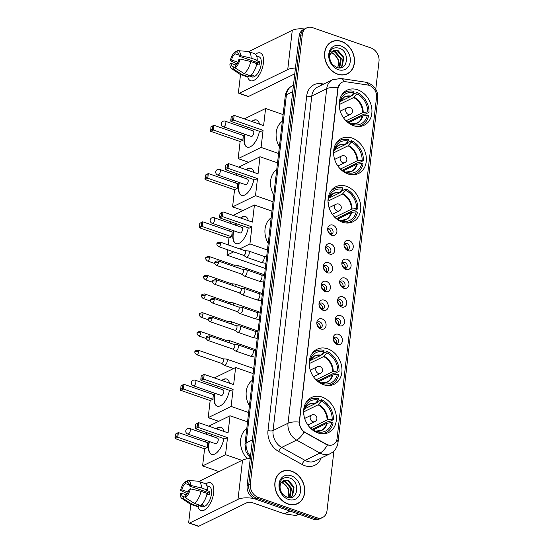 <?xml version="1.0" encoding="UTF-8"?>
<svg xmlns="http://www.w3.org/2000/svg" width="554" height="554" viewBox="0 0 554 554"><rect width="100%" height="100%" fill="white"/><g stroke="black" fill="none" stroke-linecap="round" stroke-linejoin="round"><path stroke-width="0.83" d="M322.082 397.079A19.501 15.554 63.9 0 0 311.438 397.495A19.501 15.554 63.9 0 0 303.98 415.645A19.501 15.554 63.9 0 0 317.934 432.951A19.501 15.554 63.9 0 0 328.577 432.536A19.501 15.554 63.9 0 0 336.036 414.385A19.501 15.554 63.9 0 0 322.082 397.079M352.053 138.05A19.501 15.554 63.9 0 0 341.409 138.472A19.501 15.554 63.9 0 0 333.951 156.616A19.501 15.554 63.9 0 0 347.905 173.928A19.501 15.554 63.9 0 0 358.549 173.506A19.501 15.554 63.9 0 0 366.007 155.362A19.501 15.554 63.9 0 0 352.053 138.05M346.472 186.31A19.501 15.554 63.9 0 0 335.828 186.733A19.501 15.554 63.9 0 0 328.37 204.876A19.501 15.554 63.9 0 0 342.324 222.182A19.501 15.554 63.9 0 0 352.967 221.766A19.501 15.554 63.9 0 0 360.419 203.616A19.501 15.554 63.9 0 0 346.472 186.31M327.67 348.819A19.501 15.554 63.9 0 0 317.02 349.242A19.501 15.554 63.9 0 0 309.568 367.385A19.501 15.554 63.9 0 0 323.515 384.691A19.501 15.554 63.9 0 0 334.166 384.275A19.501 15.554 63.9 0 0 341.617 366.125A19.501 15.554 63.9 0 0 327.67 348.819M357.642 89.796A19.501 15.554 63.9 0 0 346.991 90.212A19.501 15.554 63.9 0 0 339.54 108.362A19.501 15.554 63.9 0 0 353.487 125.668A19.501 15.554 63.9 0 0 364.137 125.246A19.501 15.554 63.9 0 0 371.589 107.102A19.501 15.554 63.9 0 0 357.642 89.796M331.707 235.291A5.519 4.404 -116.1 0 1 330.634 234.764A5.519 4.404 -116.1 0 1 327.684 228.726A5.519 4.404 -116.1 0 1 332.885 225.139A5.519 4.404 -116.1 0 1 336.901 231.814A5.519 4.404 -116.1 0 1 331.707 235.291M329.914 234.217A3.31 2.638 63.9 0 0 329.949 234.231A3.31 2.638 63.9 0 0 331.756 234.162A3.31 2.638 63.9 0 0 333.023 231.08A3.31 2.638 63.9 0 0 330.655 228.144A3.31 2.638 63.9 0 0 328.847 228.213A3.31 2.638 63.9 0 0 327.67 229.64M329.54 254.037A5.519 4.404 -116.1 0 1 328.467 253.517A5.519 4.404 -116.1 0 1 325.517 247.479A5.519 4.404 -116.1 0 1 330.717 243.885A5.519 4.404 -116.1 0 1 334.727 250.56A5.519 4.404 -116.1 0 1 329.54 254.037M327.739 252.97A3.31 2.638 63.9 0 0 327.781 252.984A3.31 2.638 63.9 0 0 329.588 252.908A3.31 2.638 63.9 0 0 330.856 249.826A3.31 2.638 63.9 0 0 328.487 246.89A3.31 2.638 63.9 0 0 326.68 246.959A3.31 2.638 63.9 0 0 325.496 248.386M327.372 272.783A5.519 4.404 -116.1 0 1 326.299 272.263A5.519 4.404 -116.1 0 1 323.342 266.225A5.519 4.404 -116.1 0 1 328.543 262.631A5.519 4.404 -116.1 0 1 332.559 269.306A5.519 4.404 -116.1 0 1 327.372 272.783M325.572 271.716A3.31 2.638 63.9 0 0 325.613 271.73A3.31 2.638 63.9 0 0 327.421 271.661A3.31 2.638 63.9 0 0 328.688 268.579A3.31 2.638 63.9 0 0 326.32 265.636A3.31 2.638 63.9 0 0 324.506 265.712A3.31 2.638 63.9 0 0 323.328 267.132M325.198 291.536A5.519 4.404 -116.1 0 1 324.132 291.009A5.519 4.404 -116.1 0 1 321.175 284.978A5.519 4.404 -116.1 0 1 326.375 281.384A5.519 4.404 -116.1 0 1 330.392 288.059A5.519 4.404 -116.1 0 1 325.198 291.536M323.404 290.462A3.31 2.638 63.9 0 0 323.439 290.476A3.31 2.638 63.9 0 0 325.253 290.407A3.31 2.638 63.9 0 0 326.514 287.325A3.31 2.638 63.9 0 0 324.145 284.389A3.31 2.638 63.9 0 0 322.338 284.458A3.31 2.638 63.9 0 0 321.161 285.885M323.03 310.282A5.519 4.404 -116.1 0 1 321.957 309.762A5.519 4.404 -116.1 0 1 319.007 303.724A5.519 4.404 -116.1 0 1 324.208 300.13A5.519 4.404 -116.1 0 1 328.224 306.805A5.519 4.404 -116.1 0 1 323.03 310.282M321.237 309.215A3.31 2.638 63.9 0 0 321.272 309.229A3.31 2.638 63.9 0 0 323.079 309.16A3.31 2.638 63.9 0 0 324.346 306.078A3.31 2.638 63.9 0 0 321.978 303.135A3.31 2.638 63.9 0 0 320.17 303.204A3.31 2.638 63.9 0 0 318.993 304.631M320.863 329.028A5.519 4.404 -116.1 0 1 319.79 328.508A5.519 4.404 -116.1 0 1 316.84 322.47A5.519 4.404 -116.1 0 1 322.04 318.875A5.519 4.404 -116.1 0 1 326.05 325.551A5.519 4.404 -116.1 0 1 320.863 329.028M319.062 327.961A3.31 2.638 63.9 0 0 319.104 327.975A3.31 2.638 63.9 0 0 320.911 327.906A3.31 2.638 63.9 0 0 322.179 324.824A3.31 2.638 63.9 0 0 319.81 321.881A3.31 2.638 63.9 0 0 318.003 321.957A3.31 2.638 63.9 0 0 316.819 323.377M348.05 250.72A5.519 4.404 -116.1 0 1 346.977 250.193A5.519 4.404 -116.1 0 1 344.02 244.155A5.519 4.404 -116.1 0 1 349.228 240.568A5.519 4.404 -116.1 0 1 353.237 247.243A5.519 4.404 -116.1 0 1 348.05 250.72M346.25 249.646A3.31 2.638 63.9 0 0 346.292 249.66A3.31 2.638 63.9 0 0 348.099 249.591A3.31 2.638 63.9 0 0 349.366 246.509A3.31 2.638 63.9 0 0 346.998 243.573A3.31 2.638 63.9 0 0 345.19 243.642A3.31 2.638 63.9 0 0 344.006 245.062M345.883 269.466A5.519 4.404 -116.1 0 1 344.81 268.939A5.519 4.404 -116.1 0 1 341.853 262.908A5.519 4.404 -116.1 0 1 347.053 259.314A5.519 4.404 -116.1 0 1 351.07 265.989A5.519 4.404 -116.1 0 1 345.883 269.466M344.082 268.399A3.31 2.638 63.9 0 0 344.124 268.413A3.31 2.638 63.9 0 0 345.931 268.337A3.31 2.638 63.9 0 0 347.199 265.255A3.31 2.638 63.9 0 0 344.823 262.319A3.31 2.638 63.9 0 0 343.016 262.388A3.31 2.638 63.9 0 0 341.839 263.815M343.709 288.212A5.519 4.404 -116.1 0 1 342.635 287.692A5.519 4.404 -116.1 0 1 339.685 281.654A5.519 4.404 -116.1 0 1 344.886 278.06A5.519 4.404 -116.1 0 1 348.902 284.735A5.519 4.404 -116.1 0 1 343.709 288.212M341.915 287.145A3.31 2.638 63.9 0 0 341.95 287.159A3.31 2.638 63.9 0 0 343.757 287.09A3.31 2.638 63.9 0 0 345.024 284.008A3.31 2.638 63.9 0 0 342.656 281.065A3.31 2.638 63.9 0 0 340.849 281.141A3.31 2.638 63.9 0 0 339.671 282.561M341.541 306.964A5.519 4.404 -116.1 0 1 340.468 306.438A5.519 4.404 -116.1 0 1 337.518 300.4A5.519 4.404 -116.1 0 1 342.718 296.812A5.519 4.404 -116.1 0 1 346.735 303.488A5.519 4.404 -116.1 0 1 341.541 306.964M339.747 305.891A3.31 2.638 63.9 0 0 339.782 305.905A3.31 2.638 63.9 0 0 341.589 305.836A3.31 2.638 63.9 0 0 342.857 302.754A3.31 2.638 63.9 0 0 340.488 299.818A3.31 2.638 63.9 0 0 338.681 299.887A3.31 2.638 63.9 0 0 337.504 301.314M339.373 325.71A5.519 4.404 -116.1 0 1 338.3 325.191A5.519 4.404 -116.1 0 1 335.343 319.152A5.519 4.404 -116.1 0 1 340.551 315.558A5.519 4.404 -116.1 0 1 344.56 322.234A5.519 4.404 -116.1 0 1 339.373 325.71M337.573 324.644A3.31 2.638 63.9 0 0 337.615 324.658A3.31 2.638 63.9 0 0 339.422 324.582A3.31 2.638 63.9 0 0 340.689 321.5A3.31 2.638 63.9 0 0 338.321 318.564A3.31 2.638 63.9 0 0 336.513 318.633A3.31 2.638 63.9 0 0 335.329 320.06M337.206 344.456A5.519 4.404 -116.1 0 1 336.133 343.937A5.519 4.404 -116.1 0 1 333.176 337.898A5.519 4.404 -116.1 0 1 338.376 334.304A5.519 4.404 -116.1 0 1 342.393 340.98A5.519 4.404 -116.1 0 1 337.206 344.456M335.405 343.39A3.31 2.638 63.9 0 0 335.447 343.404A3.31 2.638 63.9 0 0 337.254 343.335A3.31 2.638 63.9 0 0 338.522 340.253A3.31 2.638 63.9 0 0 336.146 337.31A3.31 2.638 63.9 0 0 334.339 337.386A3.31 2.638 63.9 0 0 333.162 338.806M327.982 228.975A3.31 2.638 -116.1 0 1 328.661 229.121A3.31 2.638 -116.1 0 1 330.627 234.377M325.814 247.728A3.31 2.638 -116.1 0 1 326.493 247.867A3.31 2.638 -116.1 0 1 328.46 253.123M323.647 266.474A3.31 2.638 -116.1 0 1 324.325 266.613A3.31 2.638 -116.1 0 1 326.285 271.869M321.479 285.22A3.31 2.638 -116.1 0 1 322.151 285.365A3.31 2.638 -116.1 0 1 324.118 290.621M319.305 303.973A3.31 2.638 -116.1 0 1 319.983 304.111A3.31 2.638 -116.1 0 1 321.95 309.367M317.137 322.719A3.31 2.638 -116.1 0 1 317.816 322.857A3.31 2.638 -116.1 0 1 319.783 328.12M344.325 244.404A3.31 2.638 -116.1 0 1 345.003 244.549A3.31 2.638 -116.1 0 1 346.97 249.806M342.157 263.15A3.31 2.638 -116.1 0 1 342.836 263.295A3.31 2.638 -116.1 0 1 344.796 268.552M339.99 281.903A3.31 2.638 -116.1 0 1 340.662 282.041A3.31 2.638 -116.1 0 1 342.628 287.297M337.815 300.649A3.31 2.638 -116.1 0 1 338.494 300.794A3.31 2.638 -116.1 0 1 340.461 306.05M335.648 319.395A3.31 2.638 -116.1 0 1 336.326 319.54A3.31 2.638 -116.1 0 1 338.293 324.796M333.48 338.148A3.31 2.638 -116.1 0 1 334.159 338.286A3.31 2.638 -116.1 0 1 336.119 343.542M367.863 85.039A9.937 7.922 -116.1 0 1 369.317 85.406A9.937 7.922 -116.1 0 1 376.54 97.421L337.074 438.546A9.937 7.922 -116.1 0 1 333.155 444.592A9.937 7.922 -116.1 0 1 326.306 444.163L305.316 432.529A9.937 7.922 -116.1 0 1 299.513 421.151L338.016 88.377A9.937 7.922 -116.1 0 1 341.936 82.331A9.937 7.922 -116.1 0 1 345.904 81.757L367.863 85.039M341.423 41.377A17.846 14.231 63.9 0 0 331.68 41.765A17.846 14.231 63.9 0 0 324.859 58.371A17.846 14.231 63.9 0 0 337.621 74.208A17.846 14.231 63.9 0 0 347.365 73.82A17.846 14.231 63.9 0 0 354.186 57.214A17.846 14.231 63.9 0 0 341.423 41.377M332.012 41.806A17.846 14.231 63.9 0 0 330.897 42.18M291.695 471.17A17.846 14.231 63.9 0 0 281.951 471.551A17.846 14.231 63.9 0 0 275.13 488.157A17.846 14.231 63.9 0 0 287.893 503.995A17.846 14.231 63.9 0 0 297.637 503.614A17.846 14.231 63.9 0 0 304.458 487.008A17.846 14.231 63.9 0 0 291.695 471.17M282.284 471.599A17.846 14.231 63.9 0 0 281.169 471.973M375.771 89.263L379.005 61.3A11.038 8.802 63.9 0 0 370.979 47.956L312.685 27.7A11.038 8.802 63.9 0 0 306.66 27.935L303.474 29.501A11.038 8.802 63.9 0 0 299.118 36.218L247.119 485.636A11.038 8.802 63.9 0 0 255.152 498.988L313.439 519.236L315.032 518.461A11.038 8.802 63.9 0 0 321.057 518.219A11.038 8.802 63.9 0 1 315.032 518.461L256.744 498.205L315.032 518.461L316.625 517.678A11.038 8.802 63.9 0 0 322.657 517.443A11.038 8.802 63.9 0 0 327.005 510.726L333.917 450.998M247.119 485.636L248.711 484.854A11.038 8.802 63.9 0 0 256.744 498.205A11.038 8.802 63.9 0 1 248.711 484.854L300.711 35.435L248.711 484.854L250.311 484.071A11.038 8.802 63.9 0 0 258.337 497.423L316.625 517.678M305.067 28.718A11.038 8.802 63.9 0 0 300.711 35.435A11.038 8.802 63.9 0 1 305.067 28.718M328.813 445.208L326.022 444.308L304.049 432.009C301.037 429.433 299.444 426.137 299.271 422.127L337.822 88.474L340.454 83.294M306.66 27.935A11.038 8.802 63.9 0 0 302.311 34.653L250.311 484.071M296.826 503.974A17.846 14.231 63.9 0 0 297.81 503.323M346.555 74.181A17.846 14.231 63.9 0 0 347.538 73.53M313.439 519.236A11.038 8.802 63.9 0 0 319.464 519.001L322.657 517.443M345.433 74.561A17.666 14.085 63.9 0 0 345.689 74.437L347.282 73.661A17.666 14.085 63.9 0 0 354.034 57.221A17.666 14.085 63.9 0 0 341.402 41.55A17.666 14.085 63.9 0 0 331.763 41.924A17.666 14.085 63.9 0 0 325.011 58.364A17.666 14.085 63.9 0 0 337.642 74.035A17.666 14.085 63.9 0 0 347.282 73.661M331.133 52.554L333.002 53.004L338.729 59.749L337.829 67.72M330.904 52.914L332.365 53.316C336.797 55.566 338.806 59.41 338.404 64.853A9.196 7.34 63.9 0 1 337.531 67.65M332.137 51.384L335.53 51.764L341.264 58.509L339.858 67.172L339.187 67.893M331.867 51.64L334.9 52.076L340.627 58.821L338.882 67.872M331.112 52.588A9.196 7.34 63.9 0 0 333.169 65.088L336.645 67.373C347.912 71.923 350.211 51.792 339.609 48.288C333.162 46.626 329.644 49.403 329.055 56.626C329.228 59.763 330.322 62.581 332.352 65.081C329 60.192 328.591 56.03 331.112 52.588L333.314 50.587L338.065 50.525L343.792 57.27L342.393 65.933L339.796 67.886M333.009 50.753L337.428 50.836L343.161 57.581L341.763 66.245L339.817 67.879M340.89 45.947A12.881 10.27 63.9 0 0 328.785 54.063A12.881 10.27 63.9 0 0 338.155 69.638A12.881 10.27 63.9 0 0 350.26 61.522A12.881 10.27 63.9 0 0 340.89 45.947M331.763 41.924L330.163 42.706A17.666 14.085 63.9 0 0 329.914 42.838M255.498 54.264A14.716 6.918 109.2 0 1 263.413 62.948A14.716 6.918 109.2 0 1 263.33 63.578A14.716 6.918 109.2 0 1 259.604 74.305A14.716 6.918 109.2 0 1 247.686 76.757A14.716 6.918 109.2 0 0 250.602 80.752A14.716 6.918 109.2 0 0 263.413 62.948A14.716 6.918 109.2 0 0 260.269 52.942A14.716 6.918 109.2 0 0 255.498 54.264M304.548 28.974A14.716 5.561 -173.4 0 0 292.277 30.304L248.67 51.64M295.434 68.059A14.716 5.561 -173.4 0 0 287.741 69.562L239.286 93.266L248.49 96.465L294.77 73.82M248.49 96.465A1.842 0.866 109.2 0 1 248.081 96.507L238.878 93.307A1.842 0.866 -70.8 0 1 238.49 92.061L240.519 74.52M238.878 93.307A1.842 0.866 -70.8 0 0 239.286 93.266M237.943 62.242L231.524 60.012A7.361 3.462 109.2 0 1 234.951 53.745L239.134 55.199M238.178 53.198L236.946 52.769A7.361 3.462 109.2 0 1 237.604 52.859A7.361 3.462 109.2 0 1 239.245 56.231L257.652 62.63A7.361 3.462 -70.8 0 1 257.582 64.257A7.361 3.462 -70.8 0 1 257.541 64.576M254.618 62.879A7.361 3.462 109.2 0 1 255.394 61.84M256.606 55.954L258.94 56.764A10.671 5.014 109.2 0 1 261.218 64.015A10.671 5.014 109.2 0 1 251.931 76.93L248.365 75.69M236.946 52.769L237.181 50.691A9.57 4.494 109.2 0 1 237.777 50.663L247.673 51.397A12.146 5.706 109.2 0 1 248.379 51.536L254.515 53.669A12.146 5.706 109.2 0 1 257.229 60.268L256.419 60.663L259.487 61.729A10.671 5.014 109.2 0 1 259.376 63.378A10.671 5.014 109.2 0 1 259.092 65.116L256.703 64.285M235.242 67.484L233.435 66.854L233.192 68.931L242.119 74.534L248.254 76.667L248.414 75.296L251.481 76.362A10.671 5.014 109.2 0 0 253.476 75.386L251.426 74.672M256.834 63.655A12.146 5.706 109.2 0 1 250.249 75.69L244.113 73.564L235.187 67.962L235.429 65.878A7.361 3.462 109.2 0 0 238.85 59.617L240.076 59.015L250.699 61.522L256.834 63.655M248.254 76.667A12.146 5.706 109.2 0 1 246.544 76.611L240.408 74.478A12.146 5.706 109.2 0 1 239.764 74.16L231.544 68.599A9.57 4.494 109.2 0 1 229.903 63.994L231.129 63.391L236.149 65.137M257.229 60.268L251.094 58.135L240.471 55.629L239.245 56.231M248.379 51.536A12.146 5.706 109.2 0 1 251.094 58.135M250.699 61.522A12.146 5.706 109.2 0 1 244.113 73.564M242.119 74.534A12.146 5.706 109.2 0 1 240.408 74.478M237.777 50.663A9.57 4.494 109.2 0 1 240.471 55.629M240.076 59.015A9.57 4.494 109.2 0 1 235.187 67.962M233.192 68.931A9.57 4.494 109.2 0 1 231.544 68.599M233.435 66.854A7.361 3.462 109.2 0 1 232.77 66.764A7.361 3.462 109.2 0 1 231.129 63.391M231.524 60.012L230.298 60.608L237.015 63.966M230.298 60.608A9.57 4.494 109.2 0 1 235.187 51.667L234.951 53.745M237.05 51.82L235.187 51.667M259.487 61.729L257.652 62.63M251.668 74.755L251.481 76.362M295.704 504.355A17.666 14.085 63.9 0 0 295.961 504.23L297.553 503.447A17.666 14.085 63.9 0 0 304.305 487.014A17.666 14.085 63.9 0 0 291.674 471.343A17.666 14.085 63.9 0 0 282.034 471.717A17.666 14.085 63.9 0 0 275.283 488.157A17.666 14.085 63.9 0 0 287.914 503.828A17.666 14.085 63.9 0 0 297.553 503.447M281.404 482.347L283.274 482.797L289.001 489.542L288.101 497.513M281.176 482.707L282.637 483.102C287.069 485.352 289.077 489.203 288.676 494.639A9.196 7.34 63.9 0 1 287.803 497.444M282.408 481.177L285.802 481.558L291.536 488.303L290.13 496.966L289.458 497.686M282.138 481.433L285.172 481.862L290.898 488.607L289.153 497.665M281.384 482.382A9.196 7.34 63.9 0 0 283.44 494.881L286.917 497.167C298.184 501.709 300.483 481.585 289.881 478.081C283.433 476.412 279.915 479.196 279.327 486.419C279.5 489.556 280.594 492.374 282.616 494.874C279.271 489.985 278.863 485.816 281.384 482.382L283.586 480.38L288.336 480.318L294.063 487.063L292.664 495.726L290.067 497.679M283.274 480.547L287.699 480.63L293.433 487.368L292.034 496.038L290.088 497.672M291.162 475.741A12.881 10.27 63.9 0 0 279.057 483.857A12.881 10.27 63.9 0 0 288.426 499.431A12.881 10.27 63.9 0 0 300.531 491.315A12.881 10.27 63.9 0 0 291.162 475.741M282.034 471.717L280.435 472.5A17.666 14.085 63.9 0 0 280.185 472.624M350.952 96.14A14.598 11.641 63.9 0 0 339.907 101.701L350.516 96.507L353.819 92.767A16.855 13.441 63.9 0 0 340.294 100.433A16.855 13.441 63.9 0 0 339.796 102.165L339.311 101.991M350.876 96.23L352.967 95.205L353.064 94.353L357.053 92.4A18.4 14.674 63.9 0 1 369.026 112.317L365.038 114.269L364.269 113.999L347.732 122.088M356.804 126.437A18.4 14.674 63.9 0 0 361.658 125.232A18.4 14.674 63.9 0 0 368.639 115.703L367.344 115.253L362.261 116.028L348.639 122.697M353.819 92.767L353.985 91.334A18.4 14.674 63.9 0 0 345.481 92.179A18.4 14.674 63.9 0 0 341.555 95.267M353.217 125.571L353.32 124.643A16.855 13.441 63.9 0 0 367.344 115.253M344.609 119.269A16.855 13.441 63.9 0 0 350.253 123.584L350.19 124.124M339.2 105.475L339.408 105.544A16.855 13.441 63.9 0 0 339.727 109.304M350.197 124.054L350.938 123.84L353.32 124.643M339.796 102.165L339.069 104.104M350.537 123.888L350.938 123.84A14.598 11.641 63.9 0 0 362.822 115.876M282.339 121.229A20.242 16.142 63.9 0 0 279.375 146.852M369.026 112.317L367.731 111.866A16.855 13.441 63.9 0 0 356.887 93.834L357.053 92.4M346.077 120.758L362.648 112.649L367.731 111.866M356.887 93.834L353.584 97.573L339.173 104.623M259.424 131.291A14.349 6.745 109.2 0 1 247.167 147.122A14.349 6.745 109.2 0 1 244.099 137.364A14.349 6.745 109.2 0 1 244.674 134.179M248.691 162.287L238.158 158.631L240.138 141.54L210.686 131.312L210.942 126.838L213.906 125.266L243.358 135.495L242.804 140.231L213.359 130.003L210.686 131.312M240.935 134.657L241.129 132.946M241.821 126.956L242.022 125.246M240.138 141.54L242.804 140.231M246.606 128.618A14.349 6.745 109.2 0 1 247.361 127.101M251.738 121.458A14.349 6.745 109.2 0 1 256.585 120.01A14.349 6.745 109.2 0 1 259.487 124.151M238.158 158.631L261.086 147.412L263.067 130.322L260.394 131.63L230.942 121.395L233.615 120.093L263.067 130.322M233.068 116.008L232.68 119.394L233.615 120.093L234.162 115.35L231.198 116.929L234.162 115.35L263.614 125.585L265.588 108.494L244.342 118.888M278.607 153.5L261.086 147.412M265.588 108.494L283.108 114.581M210.942 126.838L213.906 125.266L213.359 130.003L212.424 129.304L212.812 125.924M210.548 130.225L212.424 129.304M232.68 119.394L230.803 120.315L230.942 121.395M231.198 116.929L230.803 120.315M253.15 130.889L225.229 121.188A2.943 1.385 109.2 0 1 225.859 123.189A2.943 1.385 109.2 0 1 223.948 126.679A2.943 1.385 109.2 0 1 223.297 126.748L251.218 136.45A2.943 1.385 -70.8 0 0 251.869 136.374A2.943 1.385 -70.8 0 0 253.67 133.5A2.943 1.385 -70.8 0 0 253.15 130.889A2.943 1.385 -70.8 0 0 252.492 130.966M247.319 147.17A14.349 6.745 109.2 0 1 244.979 134.283M246.911 128.722A14.349 6.745 109.2 0 1 247.666 127.205M252.042 121.561A14.349 6.745 109.2 0 1 253.711 120.474A14.349 6.745 109.2 0 1 256.737 120.066M345.371 144.4A14.598 11.641 63.9 0 0 334.325 149.961L344.934 144.76L348.237 141.028A16.855 13.441 63.9 0 0 334.713 148.687A16.855 13.441 63.9 0 0 334.214 150.418L333.73 150.252M345.287 144.483L347.379 143.465L347.483 142.613L351.465 140.661A18.4 14.674 63.9 0 1 363.445 160.577L359.456 162.53L358.687 162.26L342.15 170.348M351.222 174.697A18.4 14.674 63.9 0 0 356.07 173.492A18.4 14.674 63.9 0 0 363.05 163.956L361.755 163.506L356.672 164.289L343.051 170.957M348.237 141.028L348.397 139.594A18.4 14.674 63.9 0 0 339.9 140.439A18.4 14.674 63.9 0 0 335.973 143.528M347.628 173.824L347.739 172.903A16.855 13.441 63.9 0 0 361.755 163.506M339.02 167.523A16.855 13.441 63.9 0 0 344.671 171.837L344.609 172.384M333.612 153.735L333.82 153.804A16.855 13.441 63.9 0 0 334.145 157.558M344.616 172.308L347.739 172.903M334.214 150.418L333.487 152.364M344.955 172.142L345.357 172.1A14.598 11.641 63.9 0 0 357.24 164.136M276.758 169.489A20.242 16.142 63.9 0 0 273.794 195.112M363.445 160.577L362.15 160.127A16.855 13.441 63.9 0 0 351.305 142.094L351.465 140.661M340.495 169.012L357.067 160.902L362.15 160.127M351.305 142.094L348.002 145.827L333.591 152.876M253.843 179.551A14.349 6.745 109.2 0 1 241.579 195.375A14.349 6.745 109.2 0 1 238.518 185.625A14.349 6.745 109.2 0 1 239.086 182.432M243.109 210.548L232.576 206.891L234.55 189.8L205.098 179.565L205.354 175.099L208.318 173.52L237.77 183.755L237.223 188.492L207.771 178.256L205.098 179.565M235.346 182.91L235.547 181.206M236.239 175.216L236.44 173.506M234.55 189.8L237.223 188.492M241.018 176.871A14.349 6.745 109.2 0 1 241.773 175.362M246.149 169.718A14.349 6.745 109.2 0 1 251.004 168.264A14.349 6.745 109.2 0 1 253.905 172.412M232.576 206.891L255.505 195.673L257.478 178.582L254.812 179.891L225.36 169.656L228.026 168.347L257.478 178.582M227.486 164.268L227.098 167.654L228.026 168.347L228.58 163.61L225.61 165.189L228.58 163.61L258.032 173.845L260.006 156.754L238.76 167.149M273.018 201.76L255.505 195.673M260.006 156.754L277.526 162.841M205.354 175.099L208.318 173.52L207.771 178.256L206.836 177.564L207.231 174.178M204.966 178.485L206.836 177.564M227.098 167.654L225.222 168.568L225.36 169.656M225.61 165.189L225.222 168.568M247.562 179.15L219.647 169.448A2.943 1.385 109.2 0 1 220.277 171.449A2.943 1.385 109.2 0 1 218.366 174.932A2.943 1.385 109.2 0 1 217.715 175.009L245.63 184.711A2.943 1.385 -70.8 0 0 246.288 184.634A2.943 1.385 -70.8 0 0 248.088 181.76A2.943 1.385 -70.8 0 0 247.562 179.15A2.943 1.385 -70.8 0 0 246.911 179.219M241.738 195.43A14.349 6.745 109.2 0 1 239.397 182.543M241.329 176.982A14.349 6.745 109.2 0 1 242.084 175.466M246.461 169.822A14.349 6.745 109.2 0 1 248.123 168.728A14.349 6.745 109.2 0 1 251.156 168.326M328.751 198.207L339.346 193.021L342.649 189.281A16.855 13.441 63.9 0 0 329.124 196.947A16.855 13.441 63.9 0 0 328.633 198.678L328.148 198.512M339.706 192.744L341.797 191.719L341.894 190.874L345.883 188.921A18.4 14.674 63.9 0 1 357.863 208.837L353.874 210.783L353.099 210.52L336.562 218.608M345.641 222.957A18.4 14.674 63.9 0 0 350.488 221.752A18.4 14.674 63.9 0 0 357.469 212.217L356.174 211.767L351.091 212.549L337.469 219.211M342.649 189.281L342.815 187.854A18.4 14.674 63.9 0 0 334.318 188.699A18.4 14.674 63.9 0 0 330.392 191.788M342.047 222.085L342.15 221.164A16.855 13.441 63.9 0 0 356.174 211.767M333.439 215.783A16.855 13.441 63.9 0 0 339.083 220.097L339.02 220.637M328.03 201.988L328.238 202.065A16.855 13.441 63.9 0 0 328.564 205.818M339.027 220.568L339.775 220.353L342.15 221.164M328.633 198.678L327.906 200.617M339.373 220.402L339.775 220.353A14.598 11.641 63.9 0 0 351.658 212.39M271.169 217.743A20.242 16.142 63.9 0 0 268.205 243.365M357.863 208.837L356.561 208.387A16.855 13.441 63.9 0 0 345.717 190.347L345.883 188.921M334.907 217.272L351.485 209.163L356.561 208.387M345.717 190.347L342.414 194.087L328.003 201.137M248.254 227.812A14.349 6.745 109.2 0 1 235.997 243.635A14.349 6.745 109.2 0 1 232.929 233.885A14.349 6.745 109.2 0 1 233.504 230.693M228.179 244.889L228.968 238.061L199.516 227.826L199.772 223.359L202.736 221.78L232.188 232.015L231.641 236.752L202.189 226.517L199.516 227.826M229.765 231.17L229.965 229.467M230.658 223.47L230.852 221.766M265.304 268.461L226.995 255.152L227.618 249.757M228.968 238.061L231.641 236.752M235.436 225.132A14.349 6.745 109.2 0 1 236.191 223.615M240.568 217.978A14.349 6.745 109.2 0 1 245.415 216.524A14.349 6.745 109.2 0 1 248.324 220.672M226.995 255.152L233.691 251.869M239.743 248.905L249.923 243.933L251.897 226.842L249.224 228.144L219.772 217.916L222.445 216.607L251.897 226.842M221.905 212.528L221.51 215.915L222.445 216.607L222.992 211.87L220.028 213.442L222.992 211.87L252.444 222.099L254.424 205.015L233.179 215.409M267.437 250.013L249.923 243.933M254.424 205.015L271.938 211.102M199.772 223.359L202.736 221.78L202.189 226.517L201.254 225.824L201.649 222.438M199.378 226.738L201.254 225.824M221.51 215.915L219.64 216.829L219.772 217.916M220.028 213.442L219.64 216.829M241.98 227.403L214.066 217.708A2.943 1.385 109.2 0 1 214.689 219.709A2.943 1.385 109.2 0 1 212.784 223.193A2.943 1.385 109.2 0 1 212.127 223.269L240.048 232.964A2.943 1.385 -70.8 0 0 240.699 232.895A2.943 1.385 -70.8 0 0 242.5 230.021A2.943 1.385 -70.8 0 0 241.98 227.403A2.943 1.385 -70.8 0 0 241.329 227.479M236.149 243.684A14.349 6.745 109.2 0 1 233.809 230.803M235.741 225.236A14.349 6.745 109.2 0 1 236.496 223.726M240.872 218.082A14.349 6.745 109.2 0 1 242.541 216.988A14.349 6.745 109.2 0 1 245.567 216.579M320.981 355.162A14.598 11.641 63.9 0 0 309.935 360.723L320.544 355.529L323.848 351.79A16.855 13.441 63.9 0 0 310.323 359.456A16.855 13.441 63.9 0 0 309.825 361.187L309.347 361.021M320.904 355.252L322.996 354.228L323.093 353.383L327.082 351.43A18.4 14.674 63.9 0 1 339.055 371.339L335.066 373.292L334.297 373.029L317.761 381.117M326.832 385.466A18.4 14.674 63.9 0 0 331.687 384.261A18.4 14.674 63.9 0 0 338.667 374.726L337.372 374.275L332.289 375.058L318.668 381.72M323.848 351.79L324.014 350.363A18.4 14.674 63.9 0 0 315.51 351.208A18.4 14.674 63.9 0 0 311.583 354.297M323.245 384.594L323.349 383.673A16.855 13.441 63.9 0 0 337.372 374.275M314.637 378.292A16.855 13.441 63.9 0 0 320.281 382.606L320.219 383.146M309.229 364.497L309.437 364.574A16.855 13.441 63.9 0 0 309.762 368.327M320.226 383.077L320.967 382.862L323.349 383.673M309.825 361.187L309.097 363.126M320.565 382.911L320.967 382.862A14.598 11.641 63.9 0 0 332.857 374.899M252.368 380.252A20.242 16.142 63.9 0 0 249.404 405.874M339.055 371.339L337.76 370.889A16.855 13.441 63.9 0 0 326.915 352.856L327.082 351.43M316.105 379.781L332.677 371.672L337.76 370.889M326.915 352.856L323.612 356.596L309.201 363.646M229.453 390.321A14.349 6.745 109.2 0 1 217.196 406.144A14.349 6.745 109.2 0 1 214.128 396.394A14.349 6.745 109.2 0 1 214.703 393.201M218.719 421.317L208.186 417.654L210.167 400.57L180.715 390.335L180.971 385.868L183.935 384.289L213.387 394.524L212.84 399.261L183.388 389.026L180.715 390.335M210.963 393.679L211.157 391.969M211.857 385.979L212.05 384.275M210.167 400.57L212.84 399.261M216.635 387.641A14.349 6.745 109.2 0 1 217.39 386.124M221.766 380.48A14.349 6.745 109.2 0 1 226.614 379.033A14.349 6.745 109.2 0 1 229.522 383.181M208.186 417.654L231.115 406.435L233.096 389.351L230.422 390.653L200.97 380.425L203.643 379.116L233.096 389.351M203.103 375.037L202.709 378.424L203.643 379.116L204.191 374.379L201.227 375.951L204.191 374.379L233.643 384.608L235.623 367.524L214.37 377.918M248.635 412.522L231.115 406.435M235.623 367.524L253.136 373.604M180.971 385.868L183.935 384.289L183.388 389.026L182.453 388.333L182.841 384.947M180.576 389.247L182.453 388.333M202.709 378.424L200.832 379.338L200.97 380.425M201.227 375.951L200.832 379.338M223.179 389.912L195.257 380.217A2.943 1.385 109.2 0 1 195.887 382.218A2.943 1.385 109.2 0 1 193.983 385.702A2.943 1.385 109.2 0 1 193.325 385.778L221.247 395.473A2.943 1.385 -70.8 0 0 221.898 395.404A2.943 1.385 -70.8 0 0 223.698 392.53A2.943 1.385 -70.8 0 0 223.179 389.912A2.943 1.385 -70.8 0 0 222.521 389.988M217.348 406.193A14.349 6.745 109.2 0 1 215.007 393.312M216.939 387.745A14.349 6.745 109.2 0 1 217.694 386.235M222.071 380.591A14.349 6.745 109.2 0 1 223.74 379.497A14.349 6.745 109.2 0 1 226.766 379.088M315.399 403.423A14.598 11.641 63.9 0 0 304.354 408.984L314.963 403.79L318.266 400.05A16.855 13.441 63.9 0 0 304.742 407.716A16.855 13.441 63.9 0 0 304.243 409.448L303.758 409.274M315.323 403.513L317.414 402.488L317.511 401.636L321.5 399.69A18.4 14.674 63.9 0 1 333.473 419.6L329.485 421.552L328.716 421.282L312.179 429.378M321.251 433.72A18.4 14.674 63.9 0 0 326.098 432.515A18.4 14.674 63.9 0 0 333.079 422.986L331.784 422.536L326.708 423.318L313.086 429.98M318.266 400.05L318.432 398.624A18.4 14.674 63.9 0 0 309.928 399.462A18.4 14.674 63.9 0 0 306.002 402.557M317.657 432.854L317.767 431.933A16.855 13.441 63.9 0 0 331.784 422.536M309.049 426.552A16.855 13.441 63.9 0 0 314.7 430.867L314.637 431.407M303.647 412.758L303.855 412.827A16.855 13.441 63.9 0 0 304.174 416.587M314.644 431.337L315.385 431.123L317.767 431.933M304.243 409.448L303.516 411.387M314.984 431.171L315.385 431.123A14.598 11.641 63.9 0 0 327.269 423.159M246.786 428.512A20.242 16.142 63.9 0 0 247.292 458.816M333.473 419.6L332.178 419.149A16.855 13.441 63.9 0 0 321.334 401.117L321.5 399.69M310.524 428.041L327.095 419.932L332.178 419.149M321.334 401.117L318.031 404.856L303.62 411.906M223.871 438.581A14.349 6.745 109.2 0 1 211.607 454.405A14.349 6.745 109.2 0 1 208.546 444.654A14.349 6.745 109.2 0 1 209.114 441.462M219.01 471.613L202.605 465.914L204.585 448.823L175.133 438.595L175.383 434.121L178.353 432.549L207.798 442.778L207.251 447.521L177.799 437.286L175.133 438.595M205.382 441.94L205.576 440.229M206.268 434.239L206.469 432.529M204.585 448.823L207.251 447.521M211.046 435.901A14.349 6.745 109.2 0 1 211.801 434.384M216.178 428.741A14.349 6.745 109.2 0 1 221.032 427.293A14.349 6.745 109.2 0 1 223.934 431.434M202.605 465.914L225.533 454.696L227.514 437.605L224.841 438.913L195.389 428.678L198.062 427.376L227.514 437.605M197.515 423.298L197.127 426.677L198.062 427.376L198.609 422.64L195.645 424.212L198.609 422.64L228.061 432.868L230.035 415.777L208.789 426.171M241.939 460.395L225.533 454.696M230.035 415.777L247.555 421.864M175.383 434.121L178.353 432.549L177.799 437.286L176.864 436.594L177.259 433.207M174.995 437.508L176.864 436.594M197.127 426.677L195.25 427.598L195.389 428.678M195.645 424.212L195.25 427.598M217.59 438.172L189.676 428.471A2.943 1.385 109.2 0 1 190.306 430.472A2.943 1.385 109.2 0 1 188.395 433.962A2.943 1.385 109.2 0 1 187.744 434.038L215.658 443.733A2.943 1.385 -70.8 0 0 216.316 443.664A2.943 1.385 -70.8 0 0 218.117 440.783A2.943 1.385 -70.8 0 0 217.59 438.172A2.943 1.385 -70.8 0 0 216.939 438.249M211.767 454.453A14.349 6.745 109.2 0 1 209.426 441.566M211.358 436.005A14.349 6.745 109.2 0 1 212.113 434.495M216.489 428.851A14.349 6.745 109.2 0 1 218.151 427.757A14.349 6.745 109.2 0 1 221.184 427.349M345.544 248.912L345.62 248.878A4.051 3.227 63.9 0 0 344.124 245.928M237.998 267.804A3.31 1.558 -70.8 0 0 238.033 267.568A3.31 1.558 -70.8 0 0 237.32 265.318A3.31 1.558 -70.8 0 0 237.119 265.276L233.885 265.096M234.481 266.578A2.389 1.122 -70.8 0 0 233.954 265.124A2.389 1.122 -70.8 0 0 233.802 265.089M347.233 246.946A5.519 4.404 63.9 0 0 346.749 245.948M345.62 248.878L347.683 248.926M343.376 267.665L343.452 267.624A4.051 3.227 63.9 0 0 341.957 264.68M235.831 286.55A3.31 1.558 -70.8 0 0 235.859 286.314A3.31 1.558 -70.8 0 0 235.152 284.063A3.31 1.558 -70.8 0 0 234.951 284.029L231.711 283.842M232.313 285.331A2.389 1.122 -70.8 0 0 231.787 283.87A2.389 1.122 -70.8 0 0 231.634 283.842M345.066 265.691A5.519 4.404 63.9 0 0 344.574 264.701M343.452 267.624L345.509 267.672M341.202 286.411L341.285 286.37A4.051 3.227 63.9 0 0 339.782 283.426M233.656 305.302A3.31 1.558 -70.8 0 0 233.691 305.067A3.31 1.558 -70.8 0 0 232.985 302.816A3.31 1.558 -70.8 0 0 232.777 302.775L229.543 302.595M230.139 304.077A2.389 1.122 -70.8 0 0 229.612 302.616A2.389 1.122 -70.8 0 0 229.467 302.588M342.891 284.444A5.519 4.404 63.9 0 0 342.407 283.447M341.285 286.37L343.341 286.418M339.034 305.157L339.11 305.122A4.051 3.227 63.9 0 0 337.615 302.172M231.489 324.048A3.31 1.558 -70.8 0 0 231.524 323.813A3.31 1.558 -70.8 0 0 230.817 321.562A3.31 1.558 -70.8 0 0 230.609 321.521L227.375 321.341M227.971 322.823A2.389 1.122 -70.8 0 0 227.445 321.368A2.389 1.122 -70.8 0 0 227.299 321.334M340.724 303.19A5.519 4.404 63.9 0 0 340.239 302.193M339.11 305.122L341.174 305.171M336.867 323.91L336.943 323.868A4.051 3.227 63.9 0 0 335.447 320.925M229.321 342.794A3.31 1.558 -70.8 0 0 229.356 342.559A3.31 1.558 -70.8 0 0 228.643 340.308A3.31 1.558 -70.8 0 0 228.442 340.274L225.208 340.087M225.803 341.576A2.389 1.122 -70.8 0 0 225.277 340.114A2.389 1.122 -70.8 0 0 225.125 340.087M338.556 321.936A5.519 4.404 63.9 0 0 338.072 320.946M336.943 323.868L339.006 323.917M334.699 342.656L334.775 342.614A4.051 3.227 63.9 0 0 333.279 339.671M221.468 363.355L224.114 365.218A3.31 1.558 -70.8 0 0 224.301 365.315A3.31 1.558 -70.8 0 0 225.035 365.231A3.31 1.558 -70.8 0 0 227.182 361.312A3.31 1.558 -70.8 0 0 226.475 359.061A3.31 1.558 -70.8 0 0 226.274 359.02L223.033 358.84M221.399 363.313A2.389 1.122 -70.8 0 0 221.538 363.382A2.389 1.122 -70.8 0 0 222.064 363.32A2.389 1.122 -70.8 0 0 223.615 360.488A2.389 1.122 -70.8 0 0 223.11 358.86A2.389 1.122 -70.8 0 0 222.957 358.833M336.389 340.689A5.519 4.404 63.9 0 0 335.897 339.692M334.775 342.614L336.832 342.663M329.201 233.483L329.284 233.449A4.051 3.227 63.9 0 0 327.781 230.499M243.525 255.283L246.177 257.146A3.31 1.558 -70.8 0 0 246.364 257.243A3.31 1.558 -70.8 0 0 247.098 257.16A3.31 1.558 -70.8 0 0 249.245 253.24A3.31 1.558 -70.8 0 0 248.538 250.99A3.31 1.558 -70.8 0 0 248.331 250.948L245.097 250.768M243.462 255.242A2.389 1.122 -70.8 0 0 243.594 255.311A2.389 1.122 -70.8 0 0 244.127 255.249A2.389 1.122 -70.8 0 0 245.678 252.416A2.389 1.122 -70.8 0 0 245.166 250.789A2.389 1.122 -70.8 0 0 245.02 250.761M330.89 231.517A5.519 4.404 63.9 0 0 330.406 230.526M329.284 233.449L331.34 233.497M327.033 252.236L327.109 252.195A4.051 3.227 63.9 0 0 325.613 249.252M241.357 274.036L244.009 275.899A3.31 1.558 -70.8 0 0 244.196 275.996A3.31 1.558 -70.8 0 0 244.93 275.913A3.31 1.558 -70.8 0 0 247.077 271.986A3.31 1.558 -70.8 0 0 246.364 269.736A3.31 1.558 -70.8 0 0 246.163 269.694L242.929 269.514M241.295 273.988A2.389 1.122 -70.8 0 0 241.426 274.057A2.389 1.122 -70.8 0 0 241.959 274.001A2.389 1.122 -70.8 0 0 243.511 271.162A2.389 1.122 -70.8 0 0 242.998 269.542A2.389 1.122 -70.8 0 0 242.846 269.507M328.723 250.263A5.519 4.404 63.9 0 0 328.238 249.272M327.109 252.195L329.173 252.243M324.866 270.982L324.942 270.941A4.051 3.227 63.9 0 0 323.446 267.998M239.189 292.782L241.835 294.645A3.31 1.558 -70.8 0 0 242.022 294.742A3.31 1.558 -70.8 0 0 242.756 294.659A3.31 1.558 -70.8 0 0 244.903 290.732A3.31 1.558 -70.8 0 0 244.196 288.482A3.31 1.558 -70.8 0 0 243.989 288.447L240.755 288.26M239.12 292.741A2.389 1.122 -70.8 0 0 239.259 292.81A2.389 1.122 -70.8 0 0 239.785 292.747A2.389 1.122 -70.8 0 0 241.336 289.915A2.389 1.122 -70.8 0 0 240.831 288.288A2.389 1.122 -70.8 0 0 240.678 288.26M326.555 269.009A5.519 4.404 63.9 0 0 326.071 268.018M324.942 270.941L326.998 270.989M322.691 289.728L322.774 289.694A4.051 3.227 63.9 0 0 321.272 286.743M237.015 311.528L239.667 313.391A3.31 1.558 -70.8 0 0 239.854 313.488A3.31 1.558 -70.8 0 0 240.588 313.405A3.31 1.558 -70.8 0 0 242.735 309.485A3.31 1.558 -70.8 0 0 242.029 307.235A3.31 1.558 -70.8 0 0 241.821 307.193L238.587 307.013M236.953 311.487A2.389 1.122 -70.8 0 0 237.091 311.556A2.389 1.122 -70.8 0 0 237.618 311.493A2.389 1.122 -70.8 0 0 239.169 308.661A2.389 1.122 -70.8 0 0 238.656 307.034A2.389 1.122 -70.8 0 0 238.511 307.006M324.381 287.761A5.519 4.404 63.9 0 0 323.896 286.771M322.774 289.694L324.831 289.742M320.524 308.481L320.607 308.44A4.051 3.227 63.9 0 0 319.104 305.496M234.848 330.281L237.5 332.144A3.31 1.558 -70.8 0 0 237.687 332.241A3.31 1.558 -70.8 0 0 238.421 332.158A3.31 1.558 -70.8 0 0 240.568 328.231A3.31 1.558 -70.8 0 0 239.861 325.981A3.31 1.558 -70.8 0 0 239.653 325.939L236.419 325.759M234.785 330.232A2.389 1.122 -70.8 0 0 234.917 330.302A2.389 1.122 -70.8 0 0 235.45 330.246A2.389 1.122 -70.8 0 0 237.001 327.407A2.389 1.122 -70.8 0 0 236.489 325.787A2.389 1.122 -70.8 0 0 236.343 325.759M322.213 306.507A5.519 4.404 63.9 0 0 321.729 305.517M320.607 308.44L322.663 308.488M318.356 327.227L318.432 327.185A4.051 3.227 63.9 0 0 316.936 324.242M232.68 349.027L235.332 350.89A3.31 1.558 -70.8 0 0 235.519 350.987A3.31 1.558 -70.8 0 0 236.253 350.904A3.31 1.558 -70.8 0 0 238.4 346.977A3.31 1.558 -70.8 0 0 237.687 344.733A3.31 1.558 -70.8 0 0 237.486 344.692L234.252 344.505M232.618 348.985A2.389 1.122 -70.8 0 0 232.749 349.055A2.389 1.122 -70.8 0 0 233.282 348.992A2.389 1.122 -70.8 0 0 234.834 346.16A2.389 1.122 -70.8 0 0 234.321 344.533A2.389 1.122 -70.8 0 0 234.169 344.505M320.046 325.253A5.519 4.404 63.9 0 0 319.561 324.263M318.432 327.185L320.496 327.234M205.769 484.058A14.716 6.918 109.2 0 1 213.685 492.735A14.716 6.918 109.2 0 1 213.602 493.365A14.716 6.918 109.2 0 1 209.876 504.098A14.716 6.918 109.2 0 1 197.958 506.55A14.716 6.918 109.2 0 0 200.873 510.546A14.716 6.918 109.2 0 0 213.685 492.735A14.716 6.918 109.2 0 0 210.541 482.735A14.716 6.918 109.2 0 0 205.769 484.058M250.249 458.594A14.716 5.561 -173.4 0 0 242.548 460.097L198.941 481.433M254.251 498.621A14.716 5.561 -173.4 0 0 238.005 499.355L189.558 523.059L198.761 526.252L247.216 502.547A3.677 1.392 6.6 0 1 252.271 502.637L284.354 513.787L289.915 511.065M198.761 526.252A1.842 0.866 109.2 0 1 198.353 526.3L189.149 523.101A1.842 0.866 -70.8 0 1 188.762 521.854L190.791 504.313M189.149 523.101A1.842 0.866 -70.8 0 0 189.558 523.059M298.938 514.202L296.473 515.407A1.842 1.468 -116.1 0 1 295.739 515.518L284.624 513.849A1.842 1.468 -116.1 0 1 284.354 513.787M188.215 492.028L181.795 489.798A7.361 3.462 109.2 0 1 185.223 483.538L189.406 484.992M188.45 482.991L187.217 482.562A7.361 3.462 109.2 0 1 187.875 482.652A7.361 3.462 109.2 0 1 189.516 486.024L207.923 492.416A7.361 3.462 -70.8 0 1 207.854 494.05A7.361 3.462 -70.8 0 1 207.812 494.362M204.89 492.672A7.361 3.462 109.2 0 1 205.666 491.633M206.877 485.747L209.211 486.557A10.671 5.014 109.2 0 1 211.489 493.808A10.671 5.014 109.2 0 1 202.203 506.716L198.637 505.477M187.217 482.562L187.453 480.484A9.57 4.494 109.2 0 1 188.048 480.45L197.944 481.184A12.146 5.706 109.2 0 1 198.651 481.329L204.786 483.462A12.146 5.706 109.2 0 1 207.501 490.061L206.69 490.456L209.758 491.523A10.671 5.014 109.2 0 1 209.647 493.171A10.671 5.014 109.2 0 1 209.364 494.902L206.974 494.071M185.514 497.27L183.706 496.647L183.464 498.725L192.39 504.327L198.526 506.46L198.685 505.089L201.753 506.155A10.671 5.014 109.2 0 0 203.747 505.179L201.698 504.465M207.106 493.441A12.146 5.706 109.2 0 1 200.52 505.483L194.385 503.351L185.458 497.748L185.701 495.671A7.361 3.462 109.2 0 0 189.122 489.404L190.347 488.808L200.97 491.315L207.106 493.441M198.526 506.46A12.146 5.706 109.2 0 1 196.815 506.404L190.68 504.272A12.146 5.706 109.2 0 1 190.036 503.953L181.816 498.385A9.57 4.494 109.2 0 1 180.175 493.787L181.4 493.185L186.421 494.93M207.501 490.061L201.365 487.929L190.742 485.422L189.516 486.024M198.651 481.329A12.146 5.706 109.2 0 1 201.365 487.929M200.97 491.315A12.146 5.706 109.2 0 1 194.385 503.351M192.39 504.327A12.146 5.706 109.2 0 1 190.68 504.272M188.048 480.45A9.57 4.494 109.2 0 1 190.742 485.422M190.347 488.808A9.57 4.494 109.2 0 1 185.458 497.748M183.464 498.725A9.57 4.494 109.2 0 1 181.816 498.385M183.706 496.647A7.361 3.462 109.2 0 1 183.042 496.557A7.361 3.462 109.2 0 1 181.4 493.185M181.795 489.798L180.569 490.401L187.287 493.759M180.569 490.401A9.57 4.494 109.2 0 1 185.458 481.454L185.223 483.538M187.321 481.613L185.458 481.454M209.758 491.523L207.923 492.416M201.94 504.549L201.753 506.155M321.105 458.116A18.4 14.674 -116.1 0 1 304.776 465.685A18.4 14.674 -116.1 0 1 302.138 464.501L278.745 451.531A18.4 14.674 -116.1 0 1 267.998 430.465L306.708 95.939A18.4 14.674 -116.1 0 1 321.313 83.682L323.758 84.049M327.476 444.917A12.881 5.118 119 0 1 320.004 453.061L305.053 460.381A14.716 11.738 63.9 0 0 307.158 461.323A14.716 11.738 63.9 0 0 315.191 461.011L330.149 453.691A14.716 11.738 -116.1 0 1 322.109 454.01A14.716 11.738 -116.1 0 1 320.004 453.061L296.612 440.091A14.716 11.738 -116.1 0 1 288.018 423.235L326.721 88.716A12.881 4.868 6.6 0 1 337.975 87.601M336.777 440.042A12.881 4.868 6.6 0 1 338.009 442.487L377.786 98.654C378.181 91.091 374.885 85.801 367.884 82.781L365.294 82.144A12.881 6.807 98.5 0 1 368.95 85.281M299.271 422.127A12.881 4.868 -173.4 0 0 288.018 423.235L273.06 430.555A14.716 11.738 63.9 0 0 281.661 447.41L305.053 460.381A3.677 1.461 -61 0 0 302.138 464.501M304.049 432.009A12.881 5.118 119 0 1 296.612 440.091L281.661 447.41A3.677 1.461 -61 0 0 278.745 451.531M365.294 82.144L340.828 78.481A12.881 6.807 98.5 0 1 344.512 81.68M306.708 95.939A3.677 1.392 6.6 0 0 311.77 96.029L326.721 88.716A14.716 11.738 -116.1 0 1 332.525 79.755L317.574 87.075A14.716 11.738 63.9 0 0 311.77 96.029L273.06 430.555A3.677 1.392 6.6 0 1 267.998 430.465M377.786 98.654A12.881 4.868 -173.4 0 0 376.609 96.258M302.311 34.653L299.118 36.218M258.337 497.423L255.152 498.988M321.313 83.682A3.677 1.946 -81.5 0 0 321.576 85.115M250.311 458.047L245.969 451.766L244.965 444.253L285.248 96.105C285.365 94.028 286.55 89.021 292.221 85.863A14.716 11.738 63.9 0 0 286.418 94.817L292.692 91.749M285.248 96.105A7.361 2.784 6.6 0 1 286.418 94.817L246.142 442.965L252.409 439.897M244.965 444.253A7.361 2.784 6.6 0 1 246.142 442.965A14.716 11.738 63.9 0 0 250.505 456.364M287.741 69.562L292.277 30.304M350.516 96.507A14.425 11.502 63.9 0 0 344.186 97.241L339.907 101.714M350.89 123.826L356.866 123.154A14.425 11.502 63.9 0 0 362.261 116.028M363.216 112.49A14.598 11.641 63.9 0 0 354.02 97.206M362.648 112.649A14.425 11.502 63.9 0 0 353.584 97.573M347.164 107.739A3.677 3.677 0 0 1 352.441 111.472A3.677 3.677 0 0 1 350.398 114.353A3.677 2.936 -116.1 0 1 348.39 114.429A3.677 2.936 -116.1 0 1 345.717 109.983A3.677 2.936 -116.1 0 1 347.164 107.739L340.225 111.139M344.934 144.76A14.425 11.502 63.9 0 0 338.605 145.494L334.318 149.975M345.308 172.086L351.284 171.408A14.425 11.502 63.9 0 0 356.672 164.289M357.635 160.75A14.598 11.641 63.9 0 0 348.438 145.46M357.067 160.902A14.425 11.502 63.9 0 0 348.002 145.827M341.583 155.999A3.677 3.677 0 0 1 346.852 159.732A3.677 3.677 0 0 1 344.817 162.613A3.677 2.936 -116.1 0 1 342.808 162.689A3.677 2.936 -116.1 0 1 340.135 158.243A3.677 2.936 -116.1 0 1 341.583 155.999L334.644 159.4M339.346 193.021A14.425 11.502 63.9 0 0 333.016 193.755L328.737 198.228A14.598 11.641 63.9 0 1 339.789 192.653M339.72 220.34L345.696 219.668A14.425 11.502 63.9 0 0 351.091 212.549M352.046 209.01A14.598 11.641 63.9 0 0 342.857 193.72M351.485 209.163A14.425 11.502 63.9 0 0 342.414 194.087M336.001 204.26A3.677 3.677 0 0 1 341.271 207.985A3.677 3.677 0 0 1 339.235 210.873A3.677 2.936 -116.1 0 1 337.227 210.949A3.677 2.936 -116.1 0 1 334.547 206.497A3.677 2.936 -116.1 0 1 336.001 204.26L329.055 207.653M320.544 355.529A14.425 11.502 63.9 0 0 314.215 356.264L309.935 360.737M320.918 382.849L326.895 382.177A14.425 11.502 63.9 0 0 332.289 375.058M333.245 371.519A14.598 11.641 63.9 0 0 324.055 356.229M332.677 371.672A14.425 11.502 63.9 0 0 323.612 356.596M317.2 366.769A3.677 3.677 0 0 1 322.47 370.494A3.677 3.677 0 0 1 320.434 373.375A3.677 2.936 -116.1 0 1 318.425 373.458A3.677 2.936 -116.1 0 1 315.745 369.006A3.677 2.936 -116.1 0 1 317.2 366.769L310.254 370.162M314.963 403.79A14.425 11.502 63.9 0 0 308.633 404.524L304.354 408.997M315.337 431.109L321.313 430.437A14.425 11.502 63.9 0 0 326.708 423.318M327.663 419.773A14.598 11.641 63.9 0 0 318.467 404.489M327.095 419.932A14.425 11.502 63.9 0 0 318.031 404.856M311.611 415.029A3.677 3.677 0 0 1 316.888 418.755A3.677 3.677 0 0 1 314.845 421.636A3.677 2.936 -116.1 0 1 312.837 421.719A3.677 2.936 -116.1 0 1 310.164 417.266A3.677 2.936 -116.1 0 1 311.611 415.029L304.672 418.422M209.488 258.067A2.389 1.122 -70.8 0 0 208.983 256.447C206.358 256.779 205.305 257.437 205.818 258.427A2.389 0.907 -173.4 0 1 206.199 258.012A2.389 0.907 6.6 0 1 209.488 258.067A2.389 1.122 -70.8 0 1 207.411 260.962L214.89 263.559M207.321 276.82A2.389 1.122 -70.8 0 0 206.808 275.193C204.191 275.525 203.138 276.19 203.65 277.18A2.389 0.907 -173.4 0 1 204.031 276.758A2.389 0.907 6.6 0 1 207.321 276.82A2.389 1.122 -70.8 0 1 205.243 279.715L212.722 282.311M205.153 295.566A2.389 1.122 -70.8 0 0 204.641 293.939C202.023 294.271 200.963 294.936 201.483 295.926A2.389 0.907 -173.4 0 1 201.864 295.511A2.389 0.907 6.6 0 1 205.153 295.566A2.389 1.122 -70.8 0 1 203.069 298.461L210.548 301.057M202.986 314.312A2.389 1.122 -70.8 0 0 202.473 312.691C199.849 313.024 198.796 313.682 199.308 314.672A2.389 0.907 -173.4 0 1 199.696 314.257A2.389 0.907 6.6 0 1 202.986 314.312A2.389 1.122 -70.8 0 1 200.901 317.207L208.38 319.803M200.811 333.065A2.389 1.122 -70.8 0 0 200.306 331.437C197.681 331.77 196.628 332.435 197.141 333.425A2.389 0.907 -173.4 0 1 197.522 333.002A2.389 0.907 6.6 0 1 200.811 333.065A2.389 1.122 -70.8 0 1 198.734 335.959L206.213 338.556M198.644 351.811A2.389 1.122 -70.8 0 0 198.131 350.183C195.514 350.516 194.461 351.181 194.973 352.171A2.389 0.907 -173.4 0 1 195.354 351.755A2.389 0.907 6.6 0 1 198.644 351.811A2.389 1.122 -70.8 0 1 196.566 354.705L221.538 363.382M220.707 243.739A2.389 1.122 -70.8 0 0 220.194 242.112C217.57 242.444 216.517 243.109 217.029 244.099A2.389 0.907 -173.4 0 1 217.417 243.684A2.389 0.907 6.6 0 1 220.707 243.739A2.389 1.122 -70.8 0 1 218.622 246.634L243.594 255.311M246.364 257.243L261.273 262.423A3.31 1.558 -70.8 0 0 264.154 258.42A3.31 1.558 -70.8 0 0 264.175 258.226A3.31 1.558 -70.8 0 0 263.448 256.17L266.647 256.848M218.532 262.485A2.389 1.122 -70.8 0 0 218.027 260.865C215.402 261.197 214.35 261.855 214.862 262.845A2.389 0.907 -173.4 0 1 215.243 262.43A2.389 0.907 6.6 0 1 218.532 262.485A2.389 1.122 -70.8 0 1 216.455 265.38L241.426 274.057M244.196 275.996L259.106 281.176A3.31 1.558 -70.8 0 0 261.987 277.166A3.31 1.558 -70.8 0 0 262 276.979A3.31 1.558 -70.8 0 0 261.273 274.916L264.48 275.594M216.365 281.238A2.389 1.122 -70.8 0 0 215.852 279.611C213.235 279.943 212.182 280.608 212.694 281.598A2.389 0.907 -173.4 0 1 213.075 281.176A2.389 0.907 6.6 0 1 216.365 281.238A2.389 1.122 -70.8 0 1 214.287 284.133L239.259 292.81M242.022 294.742L256.931 299.922A3.31 1.558 -70.8 0 0 259.812 295.912A3.31 1.558 -70.8 0 0 259.833 295.725A3.31 1.558 -70.8 0 0 259.106 293.668L262.312 294.34M214.197 299.984A2.389 1.122 -70.8 0 0 213.685 298.357C211.06 298.689 210.008 299.354 210.527 300.344A2.389 0.907 -173.4 0 1 210.908 299.929A2.389 0.907 6.6 0 1 214.197 299.984A2.389 1.122 -70.8 0 1 212.113 302.879L237.091 311.556M239.854 313.488L254.764 318.668A3.31 1.558 -70.8 0 0 257.645 314.665A3.31 1.558 -70.8 0 0 257.665 314.471A3.31 1.558 -70.8 0 0 256.938 312.414L260.138 313.093M212.03 318.73A2.389 1.122 -70.8 0 0 211.517 317.11C208.893 317.442 207.84 318.1 208.352 319.09A2.389 0.907 -173.4 0 1 208.74 318.675A2.389 0.907 6.6 0 1 212.03 318.73A2.389 1.122 -70.8 0 1 209.945 321.625L234.917 330.302M237.687 332.241L252.596 337.421A3.31 1.558 -70.8 0 0 255.477 333.411A3.31 1.558 -70.8 0 0 255.498 333.224A3.31 1.558 -70.8 0 0 254.771 331.16L257.97 331.839M209.855 337.483A2.389 1.122 -70.8 0 0 209.35 335.856C206.725 336.188 205.673 336.853 206.185 337.843A2.389 0.907 -173.4 0 1 206.566 337.421A2.389 0.907 6.6 0 1 209.855 337.483A2.389 1.122 -70.8 0 1 207.778 340.378L232.749 349.055M235.519 350.987L250.429 356.167A3.31 1.558 -70.8 0 0 253.31 352.164A3.31 1.558 -70.8 0 0 253.323 351.97A3.31 1.558 -70.8 0 0 252.596 349.913L255.803 350.585M238.005 499.355L242.548 460.097M290.151 511.148L284.624 513.849M295.739 515.518L298.641 514.098M330.149 453.691C334.699 451.261 337.317 447.521 338.009 442.487M340.828 78.481L332.525 79.755M292.221 85.863L293.447 85.268M359.013 126.527L361.658 125.232M342.843 93.474L345.481 92.179M225.229 121.188A2.943 2.943 0 0 0 221.337 123.632A2.943 2.943 0 0 0 223.297 126.748M350.398 114.353L343.459 117.753M353.431 174.78L356.07 173.492M337.261 141.727L339.9 140.439M219.647 169.448A2.943 2.943 0 0 0 215.755 171.892A2.943 2.943 0 0 0 217.715 175.009M344.817 162.613L337.878 166.006M347.85 223.04L350.488 221.752M331.673 189.987L334.318 188.699M214.066 217.708A2.943 2.943 0 0 0 210.174 220.146A2.943 2.943 0 0 0 212.127 223.269M339.235 210.873L332.289 214.266M329.041 385.549L331.687 384.261M312.872 352.496L315.51 351.208M195.257 380.217A2.943 2.943 0 0 0 191.365 382.655A2.943 2.943 0 0 0 193.325 385.778M320.434 373.375L313.488 376.775M323.46 433.81L326.098 432.515M307.29 400.757L309.928 399.462M189.676 428.471A2.943 2.943 0 0 0 185.784 430.915A2.943 2.943 0 0 0 187.744 434.038M314.845 421.636L307.906 425.036M264.57 274.784L237.32 265.318M208.983 256.447L233.954 265.124M207.411 260.962C205.936 259.604 205.409 258.76 205.818 258.427M262.402 293.537L235.152 284.063M206.808 275.193L231.787 283.87M205.243 279.715C203.768 278.35 203.235 277.506 203.65 277.18M260.235 312.283L232.985 302.816M204.641 293.939L229.612 302.616M203.069 298.461C201.601 297.103 201.067 296.258 201.483 295.926M258.067 331.029L230.817 321.562M202.473 312.691L227.445 321.368M200.901 317.207C199.433 315.849 198.9 315.004 199.308 314.672M255.893 349.782L228.643 340.308M200.306 331.437L225.277 340.114M198.734 335.959C197.259 334.595 196.732 333.75 197.141 333.425M233.553 368.528L224.301 365.315M253.725 368.528L226.475 359.061M198.131 350.183L223.11 358.86M196.566 354.705C195.091 353.348 194.558 352.503 194.973 352.171M261.273 262.423L265.885 263.427M263.448 256.17L248.538 250.99M220.194 242.112L245.166 250.789M218.622 246.634C217.147 245.277 216.621 244.432 217.029 244.099M259.106 281.176L263.718 282.173M261.273 274.916L246.364 269.736M218.027 260.865L242.998 269.542M216.455 265.38C214.98 264.023 214.453 263.178 214.862 262.845M256.931 299.922L261.55 300.919M259.106 293.668L244.196 288.482M215.852 279.611L240.831 288.288M214.287 284.133C212.812 282.769 212.279 281.924 212.694 281.598M254.764 318.668L259.376 319.672M256.938 312.414L242.029 307.235M213.685 298.357L238.656 307.034M212.113 302.879C210.645 301.521 210.111 300.677 210.527 300.344M252.596 337.421L257.208 338.418M254.771 331.16L239.861 325.981M211.517 317.11L236.489 325.787M209.945 321.625C208.47 320.267 207.944 319.423 208.352 319.09M250.429 356.167L255.041 357.164M252.596 349.913L237.687 344.733M209.35 335.856L234.321 344.533M207.778 340.378C206.303 339.013 205.776 338.169 206.185 337.843"/></g></svg>
